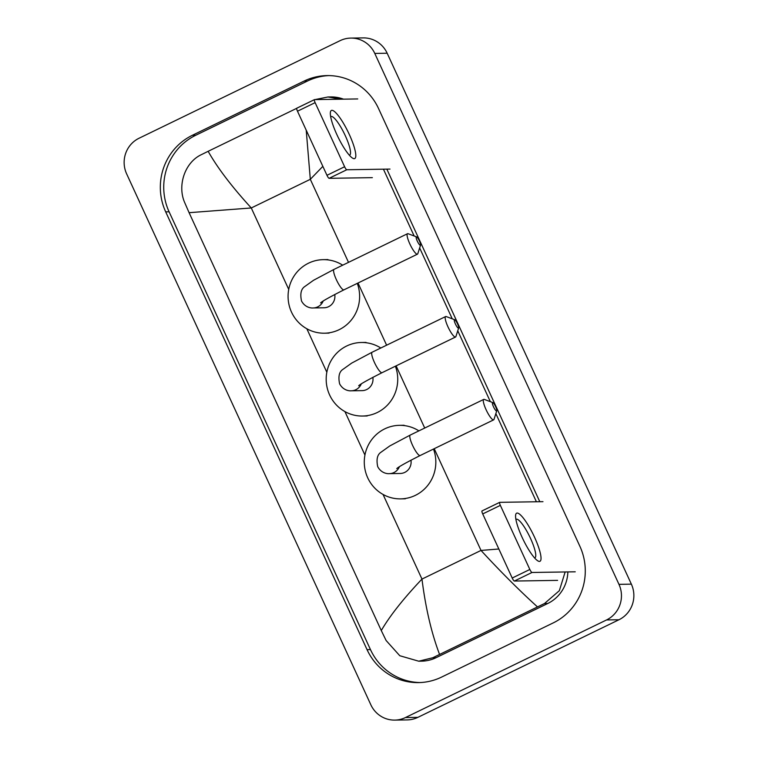 <?xml version="1.0" encoding="UTF-8"?>
<svg xmlns="http://www.w3.org/2000/svg" width="758" height="758" viewBox="0 0 758 758"><rect width="100%" height="100%" fill="white"/><g stroke="black" fill="none" stroke-linecap="round" stroke-linejoin="round"><path stroke-width="1.14" d="M336.865 134.583A26.748 5.647 -115.9 0 1 330.336 113.094A26.748 5.647 -115.9 0 1 349.267 134.393A26.748 5.647 -115.9 0 1 351.996 157.73A26.748 5.647 -115.9 0 1 336.865 134.583M349.305 155.153A21.395 4.52 64.1 0 0 349.694 155.058A21.395 4.52 64.1 0 0 345.307 135.729A21.395 4.52 64.1 0 0 331.009 116.561A21.395 4.52 64.1 0 0 330.687 116.798M357.738 98.938L314.513 99.611A3.345 0.701 64.1 0 0 314.437 99.63A3.345 0.701 64.1 0 0 315.129 102.643L297.487 111.208A3.345 0.701 -115.9 0 1 296.795 108.186A3.345 0.701 -115.9 0 1 296.871 108.176L314.381 99.668M344.606 166.741A3.345 0.701 64.1 0 0 346.776 169.754L329.133 178.32A3.345 0.701 -115.9 0 1 326.963 175.306L344.606 166.741L315.129 102.643M390 169.081L346.776 169.754M326.963 175.306L297.487 111.208M329.133 178.32L372.358 177.647M417.288 241.101A4.681 0.985 64.1 0 0 420.557 245.099A4.681 0.985 64.1 0 0 419.458 241.063A4.681 0.985 64.1 0 0 416.568 236.875A4.681 0.985 64.1 0 0 417.288 241.101M420.557 245.099L417.8 253.693A11.37 2.397 -115.9 0 1 417.45 254.167A11.37 2.397 -115.9 0 1 409.86 243.981A11.37 2.397 -115.9 0 1 407.529 233.71A11.37 2.397 -115.9 0 1 408.107 233.729L416.568 236.875M320.577 302.916C322.141 301.277 329.938 296.918 343.952 289.84A11.37 2.397 64.1 0 1 336.353 279.655A11.37 2.397 64.1 0 1 334.032 269.384L313.556 280.271L304.849 286.496C301.097 288.921 299.978 293.753 301.513 300.983C305.029 307.634 311.33 308.193 313.187 307.956L324.026 307.786A11.37 11.057 -90.9 0 0 334.742 294.474M357.283 283.369A36.772 35.778 89.1 0 1 339.148 329.683A36.772 35.778 89.1 0 1 324.424 333.198A36.772 35.778 89.1 0 1 289.006 304.735A36.772 35.778 89.1 0 1 308.553 263.168A36.772 35.778 89.1 0 1 323.278 259.653A36.772 35.778 89.1 0 1 342.692 265.177M455.387 323.941A4.681 0.985 64.1 0 0 458.666 327.949A4.681 0.985 64.1 0 0 457.557 323.912A4.681 0.985 64.1 0 0 454.667 319.724A4.681 0.985 64.1 0 0 455.387 323.941M458.666 327.949L455.909 336.543A11.37 2.397 -115.9 0 1 455.558 337.007A11.37 2.397 -115.9 0 1 447.959 326.821A11.37 2.397 -115.9 0 1 445.628 316.55A11.37 2.397 -115.9 0 1 446.216 316.569L454.667 319.724M358.686 385.756C360.249 384.126 368.037 379.767 382.06 372.68A11.37 2.397 64.1 0 1 374.461 362.495A11.37 2.397 64.1 0 1 372.131 352.224L351.665 363.12L342.957 369.345C339.196 371.761 338.087 376.593 339.612 383.823C343.137 390.474 349.438 391.033 351.286 390.796L362.135 390.626A11.37 11.057 -90.9 0 0 372.851 377.323M395.392 366.209A36.772 35.778 89.1 0 1 377.257 412.523A36.772 35.778 89.1 0 1 362.523 416.038A36.772 35.778 89.1 0 1 327.115 387.575A36.772 35.778 89.1 0 1 346.662 346.008A36.772 35.778 89.1 0 1 361.386 342.493A36.772 35.778 89.1 0 1 380.8 348.017M493.496 406.79A4.681 0.985 64.1 0 0 496.765 410.789A4.681 0.985 64.1 0 0 495.666 406.752A4.681 0.985 64.1 0 0 492.776 402.564A4.681 0.985 64.1 0 0 493.496 406.79M496.765 410.789L494.008 419.382A11.37 2.397 -115.9 0 1 493.657 419.847A11.37 2.397 -115.9 0 1 486.067 409.661A11.37 2.397 -115.9 0 1 483.737 399.4A11.37 2.397 -115.9 0 1 484.315 399.409L492.776 402.564M396.785 468.605C398.348 466.966 406.146 462.607 420.159 455.52A11.37 2.397 64.1 0 1 412.56 445.334A11.37 2.397 64.1 0 1 410.23 435.073L389.764 445.96L381.056 452.185C377.304 454.611 376.186 459.433 377.721 466.663C381.236 473.314 387.537 473.883 389.394 473.646L400.233 473.475A11.37 11.057 -90.9 0 0 410.95 460.163M433.491 449.049A36.772 35.778 89.1 0 1 415.356 495.362A36.772 35.778 89.1 0 1 400.631 498.878A36.772 35.778 89.1 0 1 365.214 470.424A36.772 35.778 89.1 0 1 384.761 428.848A36.772 35.778 89.1 0 1 399.485 425.333A36.772 35.778 89.1 0 1 418.899 430.866M522.101 537.308A26.748 5.647 -115.9 0 1 515.573 515.819A26.748 5.647 -115.9 0 1 534.494 537.119A26.748 5.647 -115.9 0 1 537.232 560.456A26.748 5.647 -115.9 0 1 522.101 537.308M534.542 557.879A21.395 4.52 64.1 0 0 534.93 557.784A21.395 4.52 64.1 0 0 530.543 538.455A21.395 4.52 64.1 0 0 516.236 519.287A21.395 4.52 64.1 0 0 515.923 519.524M542.965 501.663L499.74 502.336A3.345 0.701 64.1 0 0 499.674 502.355A3.345 0.701 64.1 0 0 500.356 505.368L482.713 513.933A3.345 0.701 -115.9 0 1 482.031 510.911A3.345 0.701 -115.9 0 1 482.097 510.901L499.617 502.393M529.842 569.466A3.345 0.701 64.1 0 0 532.002 572.48L514.36 581.045A3.345 0.701 -115.9 0 1 512.2 578.032L529.842 569.466L500.356 505.368M575.237 571.807L532.002 572.48M512.2 578.032L482.713 513.933M514.36 581.045L557.594 580.372M350.84 38.09L363.234 37.9A26.748 26.018 89.1 0 1 387.167 53.231L631.367 584.143A26.748 26.018 89.1 0 1 618.964 619.75L417.876 717.352A26.748 26.018 89.1 0 1 407.16 719.91L394.766 720.1A26.748 26.018 89.1 0 1 370.833 704.769L126.633 173.857A26.748 26.018 89.1 0 1 139.036 138.25L340.124 40.648A26.748 26.018 89.1 0 1 350.84 38.09A26.748 26.018 89.1 0 1 374.774 53.42L618.964 584.342A26.748 26.018 89.1 0 1 606.571 619.94L405.473 717.542A26.748 26.018 89.1 0 1 394.766 720.1M304.062 81.087L192.343 135.303A57.504 55.94 -90.9 0 0 165.689 211.852L367.052 649.653A57.504 55.94 -90.9 0 0 418.52 682.607A57.504 55.94 -90.9 0 0 441.544 677.112L553.264 622.886A57.504 55.94 -90.9 0 0 579.908 546.338L378.545 108.546A57.504 55.94 -90.9 0 0 327.086 75.592A57.504 55.94 -90.9 0 0 304.062 81.087L307.473 81.03L195.754 135.256A57.504 55.94 -90.9 0 0 169.1 211.804L370.463 649.597A57.504 55.94 -90.9 0 0 420.226 682.551M328.792 75.592A57.504 55.94 -90.9 0 0 307.473 81.03M539.8 501.711L386.836 169.129M565.146 571.968L559.347 590.69L544.5 603.529L432.78 657.755L418.738 661.203L421.59 661.156A36.109 35.124 -90.9 0 0 436.049 657.707L547.769 603.482A36.109 35.124 -90.9 0 0 567.865 571.92M343.526 99.165A36.109 35.124 -90.9 0 0 330.829 96.929L327.977 96.977L340.835 99.203M315.006 99.601L327.977 96.977M383.425 169.186L414.143 235.975M419.648 247.942L452.251 318.815M457.747 330.782L490.35 401.664M495.855 413.622L536.399 501.768M418.738 661.203L399.779 655.727L386.116 640.51L381.283 630.552C389.839 615.856 403.398 598.706 421.969 579.084C425.589 607.888 431.444 632.996 439.555 654.41M296.7 108.328L208.147 151.306C217.489 167.878 231.872 186.771 251.277 207.967L189.093 212.685L381.283 630.552M189.093 212.685L184.753 202.718C177.088 185.634 184.838 162.335 201.382 154.651L208.147 151.306M537.46 606.893C519.344 590.454 500.526 571.627 481.008 550.431L498.849 549M322.851 166.353L310.316 179.314L306.223 130.205M313.187 307.956A11.37 11.057 -90.9 0 0 323.173 301.068M351.286 390.796A11.37 11.057 -90.9 0 0 361.282 383.908M389.394 473.646A11.37 11.057 -90.9 0 0 399.381 466.757M348.509 262.353L310.316 179.314L251.277 207.967L288.732 289.404M434.22 448.698L481.008 550.431L421.969 579.084L383.036 494.434M364.939 455.084L344.928 411.594M326.831 372.244L306.829 328.754M424.717 428.043L396.112 365.858M386.608 345.203L358.013 283.018M405.473 717.542L417.876 717.352M606.571 619.94L618.964 619.75M618.964 584.342L631.367 584.143M374.774 53.42L387.167 53.231M370.463 649.597L367.052 649.653M169.1 211.804L165.689 211.852M195.754 135.256L192.343 135.303M547.769 603.482L544.5 603.529M436.049 657.707L432.78 657.755M314.437 99.63L296.795 108.186M343.952 289.84L417.45 254.167M324.424 333.198L329.076 333.122M323.278 259.653L327.93 259.577M334.032 269.384L407.529 233.71M382.06 372.68L455.558 337.007M362.523 416.038L367.175 415.962M361.386 342.493L366.038 342.417M372.131 352.224L445.628 316.55M420.159 455.52L493.657 419.847M400.631 498.878L405.284 498.811M399.485 425.333L404.137 425.266M410.23 435.073L483.737 399.4M499.674 502.355L482.031 510.911"/></g></svg>
